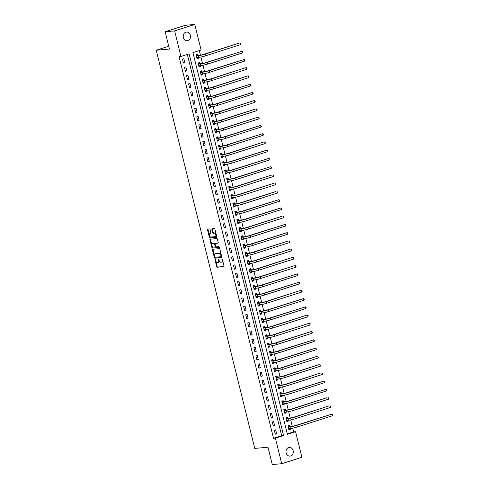 <?xml version="1.0" encoding="UTF-8"?>
<svg xmlns="http://www.w3.org/2000/svg" width="489" height="489" viewBox="0 0 489 489"><rect width="100%" height="100%" fill="white"/><g stroke="black" fill="none" stroke-linecap="round" stroke-linejoin="round"><path stroke-width="0.73" d="M215.044 259.256L216.596 266.615A0.672 0.367 -107.7 0 0 217.128 267.232L223.809 266.639A0.672 0.367 -107.7 0 0 223.852 266.627A0.672 0.367 -107.7 0 0 224.023 265.955L222.318 259.078L221.914 258.65L222.018 260.014A2.145 1.174 -107.7 0 1 221.486 262.165A2.145 1.174 -107.7 0 1 221.346 262.19L220.79 262.238A2.145 1.174 -107.7 0 1 219.09 260.27L218.497 258.95L218.571 260.319A2.145 1.174 -107.7 0 1 218.033 262.471A2.145 1.174 -107.7 0 1 217.892 262.495L217.336 262.544A2.145 1.174 -107.7 0 1 215.637 260.576L215.044 259.256M190.355 35.3A4.37 3.637 -95.1 0 1 187.25 40.77A4.37 3.637 -95.1 0 1 183.375 37.531A4.37 3.637 -95.1 0 1 186.48 32.06A4.37 3.637 -95.1 0 1 190.355 35.3M293.137 450.626A4.37 3.637 -95.1 0 1 290.032 456.103A4.37 3.637 -95.1 0 1 286.157 452.863A4.37 3.637 -95.1 0 1 289.262 447.386A4.37 3.637 -95.1 0 1 293.137 450.626M210.105 229.567A0.672 0.367 -107.7 0 0 209.573 228.95L207.697 229.115A0.672 0.367 -107.7 0 0 207.654 229.127A0.672 0.367 -107.7 0 0 207.489 229.799L209.378 237.44A0.672 0.367 -107.7 0 0 209.909 238.057L216.59 237.465A0.672 0.367 -107.7 0 0 216.633 237.452A0.672 0.367 -107.7 0 0 216.804 236.78L214.909 229.139A0.672 0.367 -107.7 0 0 214.378 228.528L212.116 228.724A0.672 0.367 -107.7 0 0 212.073 228.736A0.672 0.367 -107.7 0 0 211.902 229.408L212.715 232.678A0.672 0.367 -107.7 0 0 213.247 233.29L214.365 233.192A1.791 0.978 -107.7 0 1 215.759 234.732A1.791 0.978 -107.7 0 1 215.343 236.633A1.791 0.978 -107.7 0 1 215.227 236.658L210.826 237.049A1.791 0.978 -107.7 0 1 209.433 235.509A1.791 0.978 -107.7 0 1 209.854 233.608A1.791 0.978 -107.7 0 1 209.97 233.583L210.704 233.516A0.672 0.367 -107.7 0 0 210.747 233.51A0.672 0.367 -107.7 0 0 210.912 232.837L210.105 229.567M281.725 463.713L272.275 464.55L267.99 447.233L254.757 448.401L156.217 50.233L169.451 49.059L165.166 31.736L174.616 30.899L194.787 24.45L201.113 50.019L192.935 52.629L287.391 434.311L295.57 431.695L301.896 457.264L281.725 463.713L275.399 438.144L283.577 435.528L189.121 53.851L180.942 56.467L174.616 30.899M180.942 56.467L179.053 56.632L273.51 438.315L275.399 438.144M212.684 249.256A0.672 0.367 -107.7 0 0 212.642 249.268A0.672 0.367 -107.7 0 0 212.47 249.94L214.365 257.581A0.672 0.367 -107.7 0 0 214.897 258.198L221.572 257.605A0.672 0.367 -107.7 0 0 221.621 257.593A0.672 0.367 -107.7 0 0 221.786 256.921L219.897 249.28A0.672 0.367 -107.7 0 0 219.365 248.669L212.684 249.256M211.871 247.513L209.983 239.867A0.672 0.367 -107.7 0 1 210.148 239.194A0.672 0.367 -107.7 0 1 210.191 239.188L216.871 238.595A0.672 0.367 -107.7 0 1 217.403 239.213L218.21 242.483A0.672 0.367 -107.7 0 1 218.045 243.155A0.672 0.367 -107.7 0 1 218.002 243.161L215.294 243.4A0.672 0.367 -107.7 0 0 215.246 243.412A0.672 0.367 -107.7 0 0 215.081 244.084L215.618 246.254A0.672 0.367 -107.7 0 0 216.15 246.866L218.968 246.615L219.225 247.52L212.403 248.125A0.672 0.367 -107.7 0 1 211.871 247.513L212.415 247.336L212.073 245.943M273.51 438.315L281.688 435.699L187.33 54.426M276.646 433.749L275.668 429.794L274.305 430.228L275.283 434.189L276.646 433.749L275.203 433.877M274.604 425.503L273.626 421.542L272.263 421.983L273.241 425.937L274.604 425.503L273.162 425.632M272.562 417.258L271.584 413.297L270.221 413.731L271.199 417.692L272.562 417.258L271.126 417.386M270.521 409.012L269.543 405.051L268.18 405.485L269.158 409.446L270.521 409.012L269.084 409.134M268.479 400.76L267.501 396.805L266.138 397.239L267.116 401.2L268.479 400.76L267.043 400.888M266.438 392.514L265.46 388.553L264.097 388.993L265.075 392.948L266.438 392.514L265.001 392.643M264.396 384.268L263.418 380.308L262.055 380.748L263.033 384.702L264.396 384.268L262.96 384.397M262.361 376.023L261.377 372.062L260.014 372.496L260.998 376.457L262.361 376.023L260.918 376.151M260.319 367.771L259.335 363.816L257.972 364.25L258.956 368.211L260.319 367.771L258.877 367.899M258.278 359.525L257.293 355.57L255.93 356.004L256.914 359.965L258.278 359.525L256.835 359.653M256.236 351.279L255.258 347.318L253.895 347.758L254.873 351.713L256.236 351.279L254.793 351.408M254.194 343.034L253.216 339.073L251.853 339.507L252.831 343.467L254.194 343.034L252.752 343.162M252.153 334.788L251.175 330.827L249.812 331.261L250.79 335.222L252.153 334.788L250.716 334.91M250.111 326.536L249.133 322.581L247.77 323.015L248.748 326.976L250.111 326.536L248.675 326.664M248.07 318.29L247.092 314.329L245.729 314.769L246.707 318.724L248.07 318.29L246.633 318.418M246.028 310.044L245.05 306.083L243.687 306.524L244.665 310.478L246.028 310.044L244.592 310.173M243.987 301.799L243.009 297.838L241.645 298.272L242.623 302.233L243.987 301.799L242.55 301.921M241.951 293.547L240.967 289.592L239.604 290.026L240.588 293.987L241.951 293.547L240.509 293.675M239.91 285.301L238.925 281.346L237.562 281.78L238.546 285.735L239.91 285.301L238.467 285.429M237.868 277.055L236.884 273.094L235.521 273.534L236.505 277.489L237.868 277.055L236.425 277.184M235.826 268.809L234.848 264.849L233.485 265.282L234.463 269.243L235.826 268.809L234.384 268.938M233.785 260.558L232.807 256.603L231.444 257.037L232.422 260.998L233.785 260.558L232.342 260.686M231.743 252.312L230.765 248.357L229.402 248.791L230.38 252.752L231.743 252.312L230.307 252.44M229.702 244.066L228.724 240.105L227.361 240.545L228.339 244.5L229.702 244.066L228.265 244.194M227.66 235.82L226.682 231.859L225.319 232.293L226.297 236.254L227.66 235.82L226.224 235.949M225.618 227.574L224.64 223.614L223.277 224.048L224.255 228.008L225.618 227.574L224.182 227.697M223.577 219.323L222.599 215.368L221.236 215.802L222.214 219.763L223.577 219.323L222.14 219.451M221.541 211.077L220.557 207.116L219.194 207.556L220.178 211.511L221.541 211.077L220.099 211.205M219.5 202.831L218.516 198.87L217.153 199.31L218.137 203.265L219.5 202.831L218.057 202.959M217.458 194.585L216.474 190.624L215.111 191.058L216.095 195.019L217.458 194.585L216.016 194.708M215.417 186.333L214.439 182.379L213.076 182.813L214.054 186.774L215.417 186.333L213.974 186.462M213.375 178.088L212.397 174.133L211.034 174.567L212.012 178.522L213.375 178.088L211.933 178.216M211.334 169.842L210.356 165.881L208.992 166.321L209.97 170.276L211.334 169.842L209.897 169.97M209.292 161.596L208.314 157.635L206.951 158.069L207.929 162.03L209.292 161.596L207.856 161.725M207.25 153.344L206.272 149.389L204.909 149.823L205.887 153.784L207.25 153.344L205.814 153.473M205.209 145.099L204.231 141.144L202.868 141.578L203.846 145.539L205.209 145.099L203.772 145.227M203.167 136.853L202.189 132.892L200.826 133.332L201.804 137.287L203.167 136.853L201.731 136.981M201.132 128.607L200.148 124.646L198.785 125.08L199.769 129.041L201.132 128.607L199.689 128.735M199.09 120.361L198.106 116.4L196.743 116.834L197.727 120.795L199.09 120.361L197.648 120.483M197.049 112.109L196.065 108.155L194.701 108.589L195.686 112.549L197.049 112.109L195.606 112.238M195.007 103.864L194.029 99.903L192.666 100.343L193.644 104.298L195.007 103.864L193.565 103.992M192.966 95.618L191.988 91.657L190.624 92.097L191.602 96.052L192.966 95.618L191.523 95.746M190.924 87.372L189.946 83.411L188.583 83.845L189.561 87.806L190.924 87.372L189.487 87.5M188.882 79.12L187.904 75.165L186.541 75.599L187.519 79.56L188.882 79.12L187.446 79.249M186.841 70.874L185.863 66.92L184.5 67.354L185.478 71.315L186.841 70.874L185.404 71.003M184.799 62.629L183.821 58.668L182.458 59.108L183.436 63.063L184.799 62.629L183.363 62.757M287.294 433.908L293.681 431.86L292.758 428.138M292.3 426.298L290.717 419.892M290.264 418.052L288.675 411.646M288.223 409.806L286.633 403.394M286.181 401.555L284.592 395.149M284.14 393.309L282.556 386.903M282.098 385.063L280.515 378.657M280.056 376.817L278.473 370.411M278.015 368.572L276.432 362.16M275.973 360.32L274.39 353.914M273.932 352.074L272.349 345.668M271.89 343.828L270.307 337.422M269.855 335.582L268.265 329.17M267.813 327.33L266.224 320.925M265.772 319.085L264.182 312.679M263.73 310.839L262.141 304.433M261.688 302.593L260.105 296.187M259.647 294.341L258.064 287.935M257.605 286.096L256.022 279.69M255.564 277.85L253.98 271.444M253.522 269.604L251.939 263.198M251.48 261.358L249.897 254.946M249.445 253.106L247.856 246.701M247.403 244.861L245.814 238.455M245.362 236.615L243.773 230.209M243.32 228.369L241.731 221.957M241.279 220.117L239.696 213.711M239.237 211.871L237.654 205.466M237.196 203.626L235.612 197.22M235.154 195.38L233.571 188.974M233.112 187.128L231.529 180.722M231.071 178.882L229.488 172.476M229.035 170.637L227.446 164.231M226.994 162.391L225.405 155.985M224.952 154.145L223.363 147.733M222.911 145.893L221.321 139.487M220.869 137.647L219.286 131.241M218.827 129.402L217.244 122.996M216.786 121.156L215.203 114.75M214.744 112.904L213.161 106.498M212.703 104.658L211.12 98.252M210.661 96.412L209.078 90.007M208.626 88.167L207.036 81.761M206.584 79.921L204.995 73.509M204.543 71.669L202.953 65.263M202.501 63.423L200.912 57.017M200.459 55.178L199.323 50.587M289.561 426.512L289.292 425.43L287.929 425.87L288.913 429.825L290.277 429.391L290.063 428.547M287.52 418.26L287.251 417.184L285.888 417.624L286.872 421.579L288.235 421.145L288.021 420.296M285.478 410.014L285.209 408.938L283.846 409.372L284.83 413.333L286.193 412.899L285.979 412.05M283.437 401.769L283.174 400.693L281.811 401.127L282.789 405.088L284.152 404.647L283.944 403.804M281.395 393.523L281.132 392.447L279.769 392.881L280.747 396.842L282.11 396.402L281.902 395.558M279.353 385.271L279.091 384.195L277.728 384.635L278.706 388.59L280.069 388.156L279.861 387.312M277.312 377.025L277.049 375.949L275.686 376.383L276.664 380.344L278.027 379.91L277.819 379.061M275.276 368.779L275.007 367.704L273.644 368.138L274.622 372.098L275.985 371.664L275.778 370.815M273.235 360.534L272.966 359.458L271.603 359.892L272.581 363.853L273.944 363.413L273.736 362.569M271.193 352.288L270.924 351.206L269.561 351.646L270.539 355.601L271.902 355.167L271.695 354.323M269.152 344.036L268.883 342.96L267.52 343.4L268.504 347.355L269.867 346.921L269.653 346.071M267.11 335.79L266.841 334.714L265.478 335.148L266.462 339.109L267.825 338.675L267.611 337.826M265.069 327.544L264.8 326.469L263.437 326.903L264.421 330.864L265.784 330.423L265.57 329.58M263.027 319.299L262.764 318.223L261.401 318.657L262.379 322.612L263.742 322.178L263.534 321.334M260.985 311.047L260.723 309.971L259.359 310.411L260.337 314.366L261.701 313.932L261.493 313.082M258.944 302.801L258.681 301.725L257.318 302.159L258.296 306.12L259.659 305.686L259.451 304.836M256.902 294.555L256.639 293.479L255.276 293.913L256.254 297.874L257.617 297.434L257.41 296.591M254.867 286.309L254.598 285.234L253.235 285.668L254.213 289.629L255.576 289.188L255.368 288.345M252.825 278.058L252.556 276.982L251.193 277.422L252.171 281.377L253.534 280.943L253.326 280.099M250.784 269.812L250.515 268.736L249.152 269.17L250.13 273.131L251.493 272.697L251.285 271.847M248.742 261.566L248.473 260.49L247.11 260.924L248.094 264.885L249.457 264.451L249.243 263.602M246.701 253.32L246.432 252.245L245.068 252.679L246.053 256.639L247.416 256.199L247.202 255.356M244.659 245.075L244.39 243.993L243.027 244.433L244.011 248.388L245.374 247.954L245.16 247.11M242.617 236.823L242.355 235.747L240.991 236.187L241.969 240.142L243.333 239.708L243.125 238.858M240.576 228.577L240.313 227.501L238.95 227.935L239.928 231.896L241.291 231.462L241.083 230.612M238.534 220.331L238.271 219.255L236.908 219.689L237.886 223.65L239.249 223.21L239.042 222.367M236.493 212.085L236.23 211.01L234.867 211.444L235.845 215.398L237.208 214.964L237 214.121M234.457 203.834L234.188 202.758L232.825 203.198L233.803 207.153L235.166 206.719L234.958 205.875M232.416 195.588L232.147 194.512L230.784 194.946L231.762 198.907L233.125 198.473L232.917 197.623M230.374 187.342L230.105 186.266L228.742 186.7L229.72 190.661L231.083 190.221L230.875 189.377M228.332 179.096L228.063 178.02L226.7 178.454L227.685 182.415L229.048 181.975L228.834 181.132M226.291 170.844L226.022 169.769L224.659 170.209L225.643 174.163L227.006 173.729L226.792 172.886M224.249 162.599L223.98 161.523L222.617 161.957L223.601 165.918L224.964 165.484L224.751 164.634M222.208 154.353L221.945 153.277L220.582 153.711L221.56 157.672L222.923 157.238L222.715 156.388M220.166 146.107L219.903 145.031L218.54 145.465L219.518 149.426L220.881 148.986L220.673 148.143M218.125 137.861L217.862 136.779L216.499 137.22L217.477 141.174L218.84 140.74L218.632 139.897M216.083 129.609L215.82 128.534L214.457 128.974L215.435 132.929L216.798 132.495L216.59 131.645M214.048 121.364L213.779 120.288L212.415 120.722L213.393 124.683L214.757 124.249L214.549 123.399M212.006 113.118L211.737 112.042L210.374 112.476L211.352 116.437L212.715 115.997L212.507 115.153M209.964 104.872L209.695 103.796L208.332 104.23L209.31 108.191L210.673 107.751L210.466 106.908M207.923 96.62L207.654 95.544L206.291 95.985L207.275 99.939L208.638 99.505L208.424 98.662M205.881 88.375L205.612 87.299L204.249 87.733L205.233 91.694L206.596 91.26L206.382 90.41M203.84 80.129L203.571 79.053L202.208 79.487L203.192 83.448L204.555 83.014L204.341 82.164M201.798 71.883L201.535 70.807L200.172 71.241L201.15 75.202L202.513 74.762L202.305 73.918M199.756 63.637L199.494 62.555L198.131 62.995L199.109 66.95L200.472 66.516L200.264 65.673M197.715 55.385L197.452 54.31L196.089 54.75L197.067 58.704L198.43 58.27L198.222 57.421M168.748 46.223L156.217 50.233M165.166 31.736L185.337 25.287L194.787 24.45M293.681 431.86L295.57 431.695M281.688 435.699L283.577 435.528M290.277 429.391L288.834 429.519M288.235 421.145L286.792 421.274M286.193 412.899L284.751 413.028M284.152 404.647L282.709 404.776M282.11 396.402L280.668 396.53M280.069 388.156L278.632 388.284M278.027 379.91L276.591 380.039M275.985 371.664L274.549 371.787M273.944 363.413L272.507 363.541M271.902 355.167L270.466 355.295M269.867 346.921L268.424 347.049M267.825 338.675L266.383 338.798M265.784 330.423L264.341 330.552M263.742 322.178L262.3 322.306M261.701 313.932L260.258 314.06M259.659 305.686L258.223 305.814M257.617 297.434L256.181 297.563M255.576 289.188L254.139 289.317M253.534 280.943L252.098 281.071M251.493 272.697L250.056 272.825M249.457 264.451L248.015 264.573M247.416 256.199L245.973 256.328M245.374 247.954L243.932 248.082M243.333 239.708L241.89 239.836M241.291 231.462L239.848 231.584M239.249 223.21L237.813 223.339M237.208 214.964L235.771 215.093M235.166 206.719L233.73 206.847M233.125 198.473L231.688 198.601M231.083 190.221L229.647 190.349M229.048 181.975L227.605 182.104M227.006 173.729L225.563 173.858M224.964 165.484L223.522 165.612M222.923 157.238L221.48 157.36M220.881 148.986L219.439 149.114M218.84 140.74L217.403 140.869M216.798 132.495L215.362 132.623M214.757 124.249L213.32 124.377M212.715 115.997L211.279 116.125M210.673 107.751L209.237 107.88M208.638 99.505L207.195 99.634M206.596 91.26L205.154 91.388M204.555 83.014L203.112 83.136M202.513 74.762L201.071 74.89M200.472 66.516L199.029 66.645M198.43 58.27L196.994 58.399M218.436 262.324A2.145 1.174 -107.7 0 0 218.577 262.293A2.145 1.174 -107.7 0 0 219.2 260.655M221.89 262.018A2.145 1.174 -107.7 0 0 222.03 261.988A2.145 1.174 -107.7 0 0 222.666 260.472M215.851 261.205L217.147 266.438A0.672 0.367 -107.7 0 0 217.678 267.055L223.999 266.493M214.83 257.098L214.909 257.403A0.672 0.367 -107.7 0 0 215.441 258.021L221.761 257.458M213.039 249.225A0.672 0.367 -107.7 0 0 213.015 249.763L214.371 255.252M214.708 256.823L215.081 257.251L220.973 256.725L220.857 255.319A2.145 1.174 -107.7 0 0 219.158 253.351L215.148 253.705A2.145 1.174 -107.7 0 0 215.007 253.736A2.145 1.174 -107.7 0 0 214.475 255.881L214.708 256.823M221.004 256.713L221.651 256.37M221.193 254.518A2.145 1.174 -107.7 0 0 219.702 253.174L219.158 253.351M215.423 253.62A2.145 1.174 -107.7 0 1 215.551 253.559A2.145 1.174 -107.7 0 1 215.692 253.534L219.702 253.174M211.835 244.995L210.527 239.696L209.983 239.867M210.551 239.158A0.672 0.367 -107.7 0 0 210.527 239.696M218.186 243.021L215.838 243.229A0.672 0.367 -107.7 0 0 215.796 243.235A0.672 0.367 -107.7 0 0 215.753 243.253M219.341 247.385L212.403 248.125M212.483 243.65A1.791 0.978 -107.7 0 0 212.36 243.675A1.791 0.978 -107.7 0 0 211.945 245.576A1.791 0.978 -107.7 0 0 213.338 247.116L214.885 246.976A0.672 0.367 -107.7 0 0 214.934 246.969A0.672 0.367 -107.7 0 0 215.099 246.297L214.561 244.127A0.672 0.367 -107.7 0 0 214.029 243.516L213.027 243.479A1.791 0.978 -107.7 0 0 212.911 243.498A1.791 0.978 -107.7 0 0 212.801 243.546M214.971 246.951L215.435 246.804A0.672 0.367 -107.7 0 0 215.478 246.798A0.672 0.367 -107.7 0 0 215.673 246.425M215.05 243.779A0.672 0.367 -107.7 0 0 214.573 243.339L214.029 243.516M213.027 243.479L214.573 243.339M212.415 247.336A0.672 0.367 -107.7 0 0 212.947 247.954M210.288 233.479A1.791 0.978 -107.7 0 1 210.398 233.43A1.791 0.978 -107.7 0 1 210.514 233.406L210.887 233.375M215.771 236.48A1.791 0.978 -107.7 0 0 215.887 236.462A1.791 0.978 -107.7 0 0 216.419 235.24M216.138 234.097A1.791 0.978 -107.7 0 0 214.916 233.021L214.365 233.192M212.47 228.693A0.672 0.367 -107.7 0 0 212.452 229.231L213.259 232.501A0.672 0.367 -107.7 0 0 213.791 233.119L214.916 233.021M209.604 235.973L209.922 237.263A0.672 0.367 -107.7 0 0 210.453 237.88L216.78 237.318M208.057 229.084A0.672 0.367 -107.7 0 0 208.033 229.622L209.323 234.824M288.773 429.269L289.739 428.572M287.954 425.974L289.69 426.579L291.377 426.426A3.417 0.348 -13.9 0 0 295.992 425.387L332.074 414.067L296.939 425.308A5.122 0.526 166.1 0 1 290.014 426.866L288.198 426.946M287.935 425.888L288.314 425.858M288.644 428.749L290.423 428.511L290.014 426.866M332.483 415.717L332.074 414.067L332.783 415.02L332.483 415.717L297.343 426.952A5.122 0.526 166.1 0 1 290.423 428.511M289.69 426.579L288.327 427.013M286.731 421.023L287.697 420.326M285.918 417.722L287.648 418.333L289.335 418.181A3.417 0.348 -13.9 0 0 293.95 417.141L329.085 405.907L294.898 417.056A5.122 0.526 166.1 0 1 287.972 418.615L286.157 418.7M285.894 417.643L286.279 417.612M286.603 420.503L288.382 420.265L287.972 418.615M330.442 407.471L330.032 405.821L330.582 406.114L330.442 407.471L295.307 418.706A5.122 0.526 166.1 0 1 288.382 420.265M287.648 418.333L286.285 418.767M284.69 412.777L285.655 412.08M283.877 409.476L285.607 410.082L287.294 409.935A3.417 0.348 -13.9 0 0 291.909 408.896L327.043 397.655L292.856 408.81A5.122 0.526 166.1 0 1 285.931 410.369L284.115 410.448M283.852 409.397L284.237 409.36M284.561 412.258L286.34 412.019L285.931 410.369M328.4 399.226L327.991 397.575L328.541 397.869L328.4 399.226L293.266 410.46A5.122 0.526 166.1 0 1 286.34 412.019M285.607 410.082L284.243 410.522M282.648 404.531L283.614 403.835M281.835 401.231L283.565 401.836L285.252 401.689A3.417 0.348 -13.9 0 0 289.867 400.65L325.949 389.323L290.814 400.564A5.122 0.526 166.1 0 1 283.889 402.123L282.074 402.202M281.811 401.151L282.196 401.114M282.52 404.012L284.298 403.773L283.889 402.123M326.359 390.974L325.949 389.323L326.499 389.617L326.359 390.974L291.224 402.215A5.122 0.526 166.1 0 1 284.298 403.773M283.565 401.836L282.208 402.27M280.607 396.279L281.572 395.583M279.794 392.985L281.53 393.59L283.21 393.437A3.417 0.348 -13.9 0 0 287.825 392.398L323.907 381.078L288.773 392.319A5.122 0.526 166.1 0 1 281.847 393.877L280.032 393.957M279.775 392.899L280.154 392.869M280.478 395.76L282.257 395.528L281.847 393.877M324.317 382.728L323.907 381.078L324.623 382.031L324.317 382.728L289.182 393.969A5.122 0.526 166.1 0 1 282.257 395.528M281.53 393.59L280.166 394.024M278.571 388.034L279.531 387.337M277.752 384.739L279.488 385.344L281.169 385.191A3.417 0.348 -13.9 0 0 285.79 384.152L320.925 372.918L286.731 384.067A5.122 0.526 166.1 0 1 279.806 385.632L277.99 385.711M277.734 384.654L278.113 384.623M278.437 387.514L280.215 387.276L279.806 385.632M322.275 374.482L321.866 372.832L322.581 373.785L322.275 374.482L287.141 385.717A5.122 0.526 166.1 0 1 280.215 387.276M279.488 385.344L278.125 385.778M276.529 379.788L277.489 379.091M275.71 376.487L277.446 377.092L279.127 376.946A3.417 0.348 -13.9 0 0 283.748 375.907L318.883 364.666L284.69 375.821A5.122 0.526 166.1 0 1 277.764 377.38L275.949 377.465M275.692 376.408L276.071 376.371M276.401 379.268L278.174 379.03L277.764 377.38M320.234 366.237L319.824 364.586L320.539 365.54L320.234 366.237L285.099 377.471A5.122 0.526 166.1 0 1 278.174 379.03M277.446 377.092L276.083 377.532M274.488 371.542L275.454 370.845M273.669 368.241L275.405 368.847L277.092 368.7A3.417 0.348 -13.9 0 0 281.707 367.661L316.841 356.42L282.648 367.575A5.122 0.526 166.1 0 1 275.729 369.134L273.913 369.213M273.651 368.162L274.029 368.125M274.36 371.023L276.132 370.784L275.729 369.134M318.192 357.985L317.789 356.34L318.498 357.288L318.192 357.985L283.058 369.226A5.122 0.526 166.1 0 1 276.132 370.784M275.405 368.847L274.042 369.281M272.446 363.296L273.412 362.6M271.627 359.996L273.363 360.601L275.05 360.454A3.417 0.348 -13.9 0 0 279.665 359.409L315.747 348.089L280.613 359.329A5.122 0.526 166.1 0 1 273.687 360.888L271.872 360.968M271.609 359.91L271.988 359.88M272.318 362.777L274.091 362.538L273.687 360.888M316.151 349.739L315.747 348.089L316.456 349.042L316.151 349.739L281.016 360.98A5.122 0.526 166.1 0 1 274.091 362.538M273.363 360.601L272 361.035M270.405 355.045L271.371 354.348M269.586 351.75L271.322 352.355L273.009 352.202A3.417 0.348 -13.9 0 0 277.624 351.163L313.706 339.843L278.571 351.084A5.122 0.526 166.1 0 1 271.646 352.642L269.83 352.722M269.567 351.664L269.946 351.634M270.276 354.525L272.055 354.287L271.646 352.642M314.115 341.493L313.706 339.843L314.415 340.796L314.115 341.493L278.974 352.728A5.122 0.526 166.1 0 1 272.055 354.287M271.322 352.355L269.959 352.789M268.363 346.799L269.329 346.102M267.544 343.498L269.28 344.103L270.967 343.956A3.417 0.348 -13.9 0 0 275.582 342.917L310.717 331.683L276.529 342.832A5.122 0.526 166.1 0 1 269.604 344.39L267.789 344.476M267.526 343.419L267.905 343.388M268.235 346.279L270.014 346.041L269.604 344.39M312.074 333.247L311.664 331.597L312.373 332.551L312.074 333.247L276.933 344.482A5.122 0.526 166.1 0 1 270.014 346.041M269.28 344.103L267.917 344.543M266.322 338.553L267.287 337.856M265.509 335.252L267.238 335.857L268.926 335.711A3.417 0.348 -13.9 0 0 273.54 334.672L308.675 323.431L274.488 334.586A5.122 0.526 166.1 0 1 267.562 336.145L265.747 336.224M265.484 335.173L265.869 335.136M266.193 338.033L267.972 337.795L267.562 336.145M310.032 324.996L309.623 323.351L310.173 323.645L310.032 324.996L274.897 336.236A5.122 0.526 166.1 0 1 267.972 337.795M267.238 335.857L265.875 336.298M264.28 330.307L265.246 329.61M263.467 327.007L265.197 327.612L266.884 327.465A3.417 0.348 -13.9 0 0 271.499 326.426L306.634 315.185L272.446 326.34A5.122 0.526 166.1 0 1 265.521 327.899L263.705 327.978M263.443 326.927L263.828 326.89M264.152 329.788L265.93 329.549L265.521 327.899M307.991 316.75L307.581 315.099L308.131 315.393L307.991 316.75L272.856 327.991A5.122 0.526 166.1 0 1 265.93 329.549M265.197 327.612L263.834 328.046M262.238 322.055L263.204 321.359M261.426 318.761L263.155 319.366L264.842 319.213A3.417 0.348 -13.9 0 0 269.457 318.174L305.539 306.854L270.405 318.094A5.122 0.526 166.1 0 1 263.479 319.653L261.664 319.733M261.401 318.675L261.786 318.645M262.11 321.536L263.889 321.304L263.479 319.653M305.949 308.504L305.539 306.854L306.09 307.147L305.949 308.504L270.814 319.739A5.122 0.526 166.1 0 1 263.889 321.304M263.155 319.366L261.798 319.8M260.197 313.81L261.163 313.113M259.384 310.509L261.12 311.12L262.801 310.967A3.417 0.348 -13.9 0 0 267.416 309.928L303.498 298.608L268.363 309.843A5.122 0.526 166.1 0 1 261.438 311.401L259.622 311.487M259.366 310.429L259.745 310.399M260.069 313.29L261.847 313.052L261.438 311.401M303.907 300.258L303.498 298.608L304.213 299.561L303.907 300.258L268.773 311.493A5.122 0.526 166.1 0 1 261.847 313.052M261.12 311.12L259.757 311.554M258.161 305.564L259.121 304.867M257.342 302.263L259.078 302.868L260.759 302.722A3.417 0.348 -13.9 0 0 265.38 301.682L300.515 290.442L266.322 301.597A5.122 0.526 166.1 0 1 259.396 303.156L257.581 303.235M257.324 302.184L257.703 302.147M258.027 305.044L259.806 304.806L259.396 303.156M301.866 292.012L301.456 290.362L302.171 291.316L301.866 292.012L266.731 303.247A5.122 0.526 166.1 0 1 259.806 304.806M259.078 302.868L257.715 303.308M256.12 297.318L257.08 296.621M255.301 294.017L257.037 294.623L258.718 294.476A3.417 0.348 -13.9 0 0 263.339 293.437L299.415 282.11L264.28 293.351A5.122 0.526 166.1 0 1 257.355 294.91L255.539 294.989M255.282 293.938L255.661 293.901M255.992 296.799L257.764 296.56L257.355 294.91M299.824 283.761L299.415 282.11L300.13 283.064L299.824 283.761L264.69 295.001A5.122 0.526 166.1 0 1 257.764 296.56M257.037 294.623L255.674 295.056M254.078 289.066L255.044 288.376M253.259 285.772L254.995 286.377L256.682 286.224A3.417 0.348 -13.9 0 0 261.297 285.185L297.379 273.864L262.238 285.105A5.122 0.526 166.1 0 1 255.319 286.664L253.504 286.743M253.241 285.686L253.62 285.655M253.95 288.547L255.723 288.314L255.319 286.664M297.783 275.515L297.379 273.864L298.088 274.818L297.783 275.515L262.648 286.756A5.122 0.526 166.1 0 1 255.723 288.314M254.995 286.377L253.632 286.811M252.037 280.82L253.002 280.124M251.218 277.526L252.954 278.131L254.641 277.978A3.417 0.348 -13.9 0 0 259.256 276.939L294.39 265.704L260.203 276.853A5.122 0.526 166.1 0 1 253.278 278.418L251.462 278.498M251.199 277.44L251.578 277.41M251.908 280.301L253.681 280.063L253.278 278.418M295.741 267.269L295.338 265.619L296.047 266.572L295.741 267.269L260.606 278.504A5.122 0.526 166.1 0 1 253.681 280.063M252.954 278.131L251.59 278.565M249.995 272.575L250.961 271.878M249.176 269.274L250.912 269.879L252.599 269.732A3.417 0.348 -13.9 0 0 257.214 268.693L292.349 257.452L258.161 268.608A5.122 0.526 166.1 0 1 251.236 270.166L249.421 270.252M249.158 269.194L249.537 269.158M249.867 272.055L251.646 271.817L251.236 270.166M293.706 259.023L293.296 257.373L294.005 258.326L293.706 259.023L258.565 270.258A5.122 0.526 166.1 0 1 251.646 271.817M250.912 269.879L249.549 270.319M247.954 264.329L248.919 263.632M247.134 261.028L248.87 261.633L250.557 261.487A3.417 0.348 -13.9 0 0 255.172 260.448L290.307 249.207L256.12 260.362A5.122 0.526 166.1 0 1 249.194 261.921L247.379 262M247.116 260.949L247.495 260.912M247.825 263.809L249.604 263.571L249.194 261.921M291.664 250.771L291.255 249.127L291.964 250.075L291.664 250.771L256.523 262.012A5.122 0.526 166.1 0 1 249.604 263.571M248.87 261.633L247.507 262.073M245.912 256.083L246.878 255.386M245.099 252.782L246.829 253.388L248.516 253.241A3.417 0.348 -13.9 0 0 253.131 252.202L288.265 240.961L254.078 252.116A5.122 0.526 166.1 0 1 247.153 253.675L245.337 253.754M245.075 252.703L245.46 252.666M245.784 255.564L247.562 255.325L247.153 253.675M289.622 242.526L289.213 240.875L289.763 241.169L289.622 242.526L254.488 253.767A5.122 0.526 166.1 0 1 247.562 255.325M246.829 253.388L245.466 253.822M243.87 247.831L244.836 247.134M243.057 244.537L244.787 245.142L246.474 244.989A3.417 0.348 -13.9 0 0 251.089 243.95L287.171 232.63L252.037 243.87A5.122 0.526 166.1 0 1 245.111 245.429L243.296 245.509M243.033 244.451L243.418 244.421M243.742 247.312L245.521 247.073L245.111 245.429M287.581 234.28L287.171 232.63L287.721 232.923L287.581 234.28L252.446 245.515A5.122 0.526 166.1 0 1 245.521 247.073M244.787 245.142L243.424 245.576M241.829 239.586L242.795 238.889M241.016 236.285L242.746 236.896L244.433 236.743A3.417 0.348 -13.9 0 0 249.048 235.704L285.13 224.384L249.995 235.619A5.122 0.526 166.1 0 1 243.07 237.177L241.254 237.263M240.991 236.205L241.377 236.175M241.7 239.066L243.479 238.828L243.07 237.177M285.539 226.034L285.13 224.384L285.68 224.677L285.539 226.034L250.405 237.269A5.122 0.526 166.1 0 1 243.479 238.828M242.746 236.896L241.389 237.33M239.787 231.34L240.753 230.643M238.974 228.039L240.71 228.644L242.391 228.497A3.417 0.348 -13.9 0 0 247.006 227.458L282.147 216.217L247.954 227.373A5.122 0.526 166.1 0 1 241.028 228.931L239.213 229.011M238.956 227.96L239.335 227.923M239.659 230.82L241.438 230.582L241.028 228.931M283.498 217.782L283.088 216.138L283.803 217.092L283.498 217.782L248.363 229.023A5.122 0.526 166.1 0 1 241.438 230.582M240.71 228.644L239.347 229.084M237.752 223.094L238.711 222.397M236.933 219.793L238.669 220.398L240.35 220.252A3.417 0.348 -13.9 0 0 244.971 219.213L281.047 207.886L245.912 219.127A5.122 0.526 166.1 0 1 238.987 220.686L237.171 220.765M236.914 219.714L237.293 219.677M237.617 222.574L239.396 222.336L238.987 220.686M281.456 209.536L281.047 207.886L281.762 208.84L281.456 209.536L246.322 220.777A5.122 0.526 166.1 0 1 239.396 222.336M238.669 220.398L237.306 220.832M235.71 214.842L236.67 214.145M234.891 211.548L236.627 212.153L238.308 212A3.417 0.348 -13.9 0 0 242.929 210.961L279.005 199.64L243.87 210.881A5.122 0.526 166.1 0 1 236.945 212.44L235.13 212.519M234.873 211.462L235.252 211.431M235.582 214.323L237.354 214.09L236.945 212.44M279.415 201.291L279.005 199.64L279.72 200.594L279.415 201.291L244.28 212.526A5.122 0.526 166.1 0 1 237.354 214.09M236.627 212.153L235.264 212.587M233.669 206.596L234.634 205.9M232.85 203.296L234.586 203.907L236.273 203.754A3.417 0.348 -13.9 0 0 240.888 202.715L276.022 191.48L241.829 202.629A5.122 0.526 166.1 0 1 234.909 204.188L233.094 204.274M232.831 203.216L233.21 203.186M233.54 206.077L235.313 205.838L234.909 204.188M277.373 193.045L276.97 191.395L277.679 192.348L277.373 193.045L242.238 204.28A5.122 0.526 166.1 0 1 235.313 205.838M234.586 203.907L233.222 204.341M231.627 198.351L232.593 197.654M230.808 195.05L232.544 195.655L234.231 195.508A3.417 0.348 -13.9 0 0 238.846 194.469L273.981 183.228L239.793 194.384A5.122 0.526 166.1 0 1 232.868 195.942L231.052 196.022M230.79 194.97L231.169 194.934M231.499 197.831L233.271 197.593L232.868 195.942M275.331 184.799L274.928 183.149L275.637 184.102L275.331 184.799L240.197 196.034A5.122 0.526 166.1 0 1 233.271 197.593M232.544 195.655L231.181 196.095M229.585 190.105L230.551 189.408M228.766 186.804L230.502 187.409L232.189 187.263A3.417 0.348 -13.9 0 0 236.804 186.223L271.939 174.983L237.752 186.138A5.122 0.526 166.1 0 1 230.826 187.697L229.011 187.776M228.748 186.725L229.127 186.688M229.457 189.585L231.236 189.347L230.826 187.697M273.296 176.547L272.886 174.897L273.596 175.851L273.296 176.547L238.155 187.788A5.122 0.526 166.1 0 1 231.236 189.347M230.502 187.409L229.139 187.843M227.544 181.853L228.51 181.162M226.725 178.558L228.461 179.163L230.148 179.011A3.417 0.348 -13.9 0 0 234.763 177.972L270.845 166.651L235.71 177.892A5.122 0.526 166.1 0 1 228.785 179.451L226.969 179.53M226.707 178.473L227.085 178.442M227.416 181.333L229.194 181.101L228.785 179.451M271.254 168.302L270.845 166.651L271.554 167.605L271.254 168.302L236.114 179.542A5.122 0.526 166.1 0 1 229.194 181.101M228.461 179.163L227.098 179.597M225.502 173.607L226.468 172.91M224.689 170.313L226.419 170.918L228.106 170.765A3.417 0.348 -13.9 0 0 232.721 169.726L268.803 158.405L233.669 169.646A5.122 0.526 166.1 0 1 226.743 171.205L224.928 171.284M224.665 170.227L225.05 170.196M225.374 173.088L227.153 172.849L226.743 171.205M269.213 160.056L268.803 158.405L269.353 158.699L269.213 160.056L234.078 171.291A5.122 0.526 166.1 0 1 227.153 172.849M226.419 170.918L225.056 171.352M223.461 165.361L224.427 164.665M222.648 162.061L224.378 162.666L226.065 162.519A3.417 0.348 -13.9 0 0 230.68 161.48L266.762 150.16L231.627 161.394A5.122 0.526 166.1 0 1 224.702 162.953L222.886 163.039M222.623 161.981L223.008 161.945M223.332 164.842L225.111 164.604L224.702 162.953M267.171 151.81L266.762 150.16L267.312 150.453L267.171 151.81L232.037 163.045A5.122 0.526 166.1 0 1 225.111 164.604M224.378 162.666L223.015 163.106M221.419 157.116L222.385 156.419M220.606 153.815L222.336 154.42L224.023 154.273A3.417 0.348 -13.9 0 0 228.638 153.234L263.779 141.993L229.585 153.149A5.122 0.526 166.1 0 1 222.66 154.707L220.845 154.787M220.582 153.735L220.967 153.699M221.291 156.596L223.07 156.358L222.66 154.707M265.13 143.558L264.72 141.914L265.27 142.207L265.13 143.558L229.995 154.799A5.122 0.526 166.1 0 1 223.07 156.358M222.336 154.42L220.979 154.86M219.378 148.87L220.343 148.173M218.565 145.569L220.301 146.174L221.982 146.028A3.417 0.348 -13.9 0 0 226.596 144.988L262.679 133.662L227.544 144.903A5.122 0.526 166.1 0 1 220.618 146.462L218.803 146.541M218.546 145.49L218.925 145.453M219.249 148.35L221.028 148.112L220.618 146.462M263.088 135.312L262.679 133.662L263.394 134.616L263.088 135.312L227.953 146.553A5.122 0.526 166.1 0 1 221.028 148.112M220.301 146.174L218.938 146.608M217.342 140.618L218.302 139.921M216.523 137.323L218.259 137.929L219.94 137.776A3.417 0.348 -13.9 0 0 224.561 136.737L260.637 125.416L225.502 136.657A5.122 0.526 166.1 0 1 218.577 138.216L216.761 138.295M216.505 137.238L216.884 137.207M217.208 140.098L218.986 139.866L218.577 138.216M261.047 127.067L260.637 125.416L261.352 126.37L261.047 127.067L225.912 138.301A5.122 0.526 166.1 0 1 218.986 139.866M218.259 137.929L216.896 138.363M215.301 132.372L216.26 131.675M214.482 129.072L216.217 129.683L217.898 129.53A3.417 0.348 -13.9 0 0 222.519 128.491L257.654 117.256L223.461 128.405A5.122 0.526 166.1 0 1 216.535 129.964L214.72 130.05M214.463 128.992L214.842 128.962M215.172 131.853L216.945 131.614L216.535 129.964M259.005 118.821L258.595 117.171L259.311 118.124L259.005 118.821L223.87 130.056A5.122 0.526 166.1 0 1 216.945 131.614M216.217 129.683L214.854 130.117M213.259 124.127L214.225 123.43M212.44 120.826L214.176 121.431L215.863 121.284A3.417 0.348 -13.9 0 0 220.478 120.245L255.613 109.004L221.419 120.16A5.122 0.526 166.1 0 1 214.5 121.718L212.684 121.798M212.422 120.746L212.801 120.71M213.131 123.607L214.903 123.369L214.5 121.718M256.963 110.575L256.56 108.925L257.269 109.878L256.963 110.575L221.829 121.81A5.122 0.526 166.1 0 1 214.903 123.369M214.176 121.431L212.813 121.871M211.217 115.881L212.183 115.184M210.398 112.58L212.134 113.185L213.821 113.038A3.417 0.348 -13.9 0 0 218.436 111.999L253.571 100.758L219.378 111.914A5.122 0.526 166.1 0 1 212.458 113.472L210.643 113.552M210.38 112.501L210.759 112.464M211.089 115.361L212.862 115.123L212.458 113.472M254.922 102.323L254.518 100.673L255.227 101.626L254.922 102.323L219.787 113.564A5.122 0.526 166.1 0 1 212.862 115.123M212.134 113.185L210.771 113.619M209.176 107.629L210.142 106.932M208.357 104.334L210.093 104.939L211.78 104.787A3.417 0.348 -13.9 0 0 216.395 103.747L252.477 92.427L217.342 103.668A5.122 0.526 166.1 0 1 210.417 105.227L208.601 105.306M208.338 104.249L208.717 104.218M209.047 107.109L210.826 106.877L210.417 105.227M252.886 94.077L252.477 92.427L253.186 93.381L252.886 94.077L217.746 105.318A5.122 0.526 166.1 0 1 210.826 106.877M210.093 104.939L208.73 105.373M207.134 99.383L208.1 98.686M206.315 96.088L208.051 96.694L209.738 96.541A3.417 0.348 -13.9 0 0 214.353 95.502L250.435 84.181L215.301 95.416A5.122 0.526 166.1 0 1 208.375 96.981L206.56 97.06M206.297 96.003L206.676 95.972M207.006 98.864L208.785 98.625L208.375 96.981M250.845 85.832L250.435 84.181L251.144 85.135L250.845 85.832L215.704 97.067A5.122 0.526 166.1 0 1 208.785 98.625M208.051 96.694L206.688 97.128M205.093 91.137L206.058 90.441M204.28 87.837L206.01 88.442L207.697 88.295A3.417 0.348 -13.9 0 0 212.312 87.256L247.446 76.015L213.259 87.17A5.122 0.526 166.1 0 1 206.334 88.729L204.518 88.815M204.255 87.757L204.64 87.72M204.964 90.618L206.743 90.379L206.334 88.729M248.803 77.586L248.394 75.936L248.944 76.229L248.803 77.586L213.669 88.821A5.122 0.526 166.1 0 1 206.743 90.379M206.01 88.442L204.647 88.882M203.051 82.892L204.017 82.195M202.238 79.591L203.968 80.196L205.655 80.049A3.417 0.348 -13.9 0 0 210.27 79.01L245.405 67.769L211.217 78.925A5.122 0.526 166.1 0 1 204.292 80.483L202.477 80.563M202.214 79.511L202.599 79.475M202.923 82.372L204.702 82.134L204.292 80.483M246.762 69.334L246.352 67.69L246.902 67.983L246.762 69.334L211.627 80.575A5.122 0.526 166.1 0 1 204.702 82.134M203.968 80.196L202.605 80.63M201.01 74.646L201.975 73.949M200.197 71.345L201.926 71.95L203.613 71.804A3.417 0.348 -13.9 0 0 208.228 70.758L244.311 59.438L209.176 70.679A5.122 0.526 166.1 0 1 202.25 72.238L200.435 72.317M200.172 71.26L200.557 71.229M200.881 74.126L202.66 73.888L202.25 72.238M244.72 61.088L244.311 59.438L244.861 59.731L244.72 61.088L209.585 72.329A5.122 0.526 166.1 0 1 202.66 73.888M201.926 71.95L200.569 72.384M198.968 66.394L199.934 65.697M198.155 63.099L199.891 63.704L201.572 63.552A3.417 0.348 -13.9 0 0 206.187 62.513L242.269 51.192L207.134 62.433A5.122 0.526 166.1 0 1 200.209 63.992L198.393 64.071M198.137 63.014L198.516 62.983M198.84 65.874L200.618 65.636L200.209 63.992M242.678 52.843L242.269 51.192L242.984 52.146L242.678 52.843L207.544 64.077A5.122 0.526 166.1 0 1 200.618 65.636M199.891 63.704L198.528 64.138M196.933 58.148L197.892 57.451M196.113 54.847L197.849 55.453L199.53 55.306A3.417 0.348 -13.9 0 0 204.151 54.267L239.286 43.032L205.093 54.181A5.122 0.526 166.1 0 1 198.167 55.74L196.352 55.825M196.095 54.768L196.474 54.737M196.798 57.629L198.577 57.39L198.167 55.74M240.637 44.597L240.227 42.946L240.943 43.9L240.637 44.597L205.502 55.832A5.122 0.526 166.1 0 1 198.577 57.39M197.849 55.453L196.486 55.893M215.38 259.58L214.897 259.732M222.281 258.968L221.798 259.121M218.834 259.274L218.345 259.427M219.06 260.16L218.571 260.319M222.513 259.855L222.018 260.014M217.678 267.055L217.128 267.232M217.147 266.438L216.596 266.615M215.441 258.021L214.897 258.198M214.909 257.403L214.365 257.581M213.015 249.763L212.47 249.94M221.584 256.102L221.089 256.254M221.352 255.16L220.857 255.319M215.692 253.534L215.148 253.705M215.838 243.229L215.294 243.4M215.588 246.138L215.099 246.297M215.056 243.968L214.561 244.127M210.514 233.406L209.97 233.583M213.791 233.119L213.247 233.29M213.259 232.501L212.715 232.678M212.452 229.231L211.902 229.408M210.453 237.88L209.909 238.057M209.922 237.263L209.378 237.44M208.033 229.622L207.489 229.799M297.343 426.952L296.939 425.308M295.307 418.706L294.898 417.056M293.266 410.46L292.856 408.81M291.224 402.215L290.814 400.564M289.182 393.969L288.773 392.319M287.141 385.717L286.731 384.067M285.099 377.471L284.69 375.821M283.058 369.226L282.648 367.575M281.016 360.98L280.613 359.329M278.974 352.728L278.571 351.084M276.933 344.482L276.529 342.832M274.897 336.236L274.488 334.586M272.856 327.991L272.446 326.34M270.814 319.739L270.405 318.094M268.773 311.493L268.363 309.843M266.731 303.247L266.322 301.597M264.69 295.001L264.28 293.351M262.648 286.756L262.238 285.105M260.606 278.504L260.203 276.853M258.565 270.258L258.161 268.608M256.523 262.012L256.12 260.362M254.488 253.767L254.078 252.116M252.446 245.515L252.037 243.87M250.405 237.269L249.995 235.619M248.363 229.023L247.954 227.373M246.322 220.777L245.912 219.127M244.28 212.526L243.87 210.881M242.238 204.28L241.829 202.629M240.197 196.034L239.793 194.384M238.155 187.788L237.752 186.138M236.114 179.542L235.71 177.892M234.078 171.291L233.669 169.646M232.037 163.045L231.627 161.394M229.995 154.799L229.585 153.149M227.953 146.553L227.544 144.903M225.912 138.301L225.502 136.657M223.87 130.056L223.461 128.405M221.829 121.81L221.419 120.16M219.787 113.564L219.378 111.914M217.746 105.318L217.342 103.668M215.704 97.067L215.301 95.416M213.669 88.821L213.259 87.17M211.627 80.575L211.217 78.925M209.585 72.329L209.176 70.679M207.544 64.077L207.134 62.433M205.502 55.832L205.093 54.181M218.577 262.293L218.033 262.471M222.03 261.988L221.486 262.165M221.517 256.554L220.973 256.725M215.551 253.559L215.007 253.736M215.796 243.235L215.246 243.412M212.911 243.498L212.36 243.675M215.478 246.798L214.934 246.969M210.398 233.43L209.854 233.608M215.887 236.462L215.343 236.633"/></g></svg>
